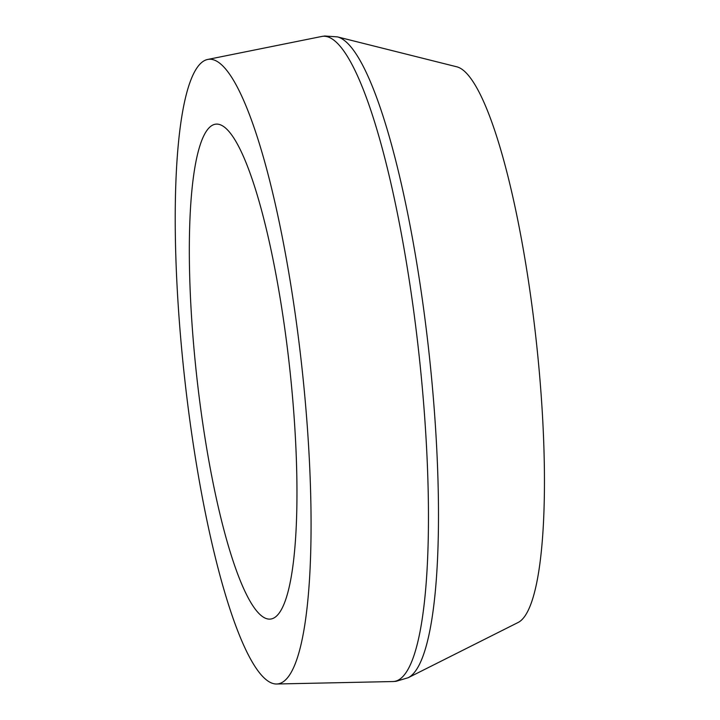 <?xml version="1.0" encoding="UTF-8"?>
<svg xmlns="http://www.w3.org/2000/svg" width="720" height="720" viewBox="0 0 720 720"><rect width="100%" height="100%" fill="white"/><g stroke="black" fill="none" stroke-linecap="round" stroke-linejoin="round"><path stroke-width="1.08" d="M212.049 125.442A248.967 46.656 -96.3 0 0 197.712 384.993A248.967 46.656 -96.3 0 0 269.694 619.128A248.967 46.656 -96.3 0 0 274.248 617.787A248.967 46.656 -96.3 0 0 288.09 354.114A248.967 46.656 -96.3 0 0 215.046 124.272A248.967 46.656 -96.3 0 0 212.049 125.442M282.393 682.308A314.217 58.878 -96.3 0 0 299.871 349.533A314.217 58.878 -96.3 0 0 207.684 59.454A314.217 58.878 -96.3 0 0 203.895 60.921A314.217 58.878 -96.3 0 0 185.805 388.503A314.217 58.878 -96.3 0 0 276.66 684A314.217 58.878 -96.3 0 0 282.393 682.308M408.204 677.709L518.184 622.449A280.179 52.506 -96.3 0 0 518.877 622.071A280.179 52.506 -96.3 0 0 535.851 337.329A280.179 52.506 -96.3 0 0 456.822 66.816L337.428 36.882A323.145 60.552 -96.3 0 1 425.655 324.369A323.145 60.552 -96.3 0 1 409.005 677.277A323.145 60.552 -96.3 0 1 408.204 677.709L396.036 681.336L392.913 681.543A324.54 60.813 -96.3 0 0 398.844 679.797A324.54 60.813 -96.3 0 0 415.575 325.359A324.54 60.813 -96.3 0 0 321.678 36.477L207.684 59.454M321.678 36.477L324.765 36L337.428 36.882M276.66 684L392.913 681.543"/></g></svg>
